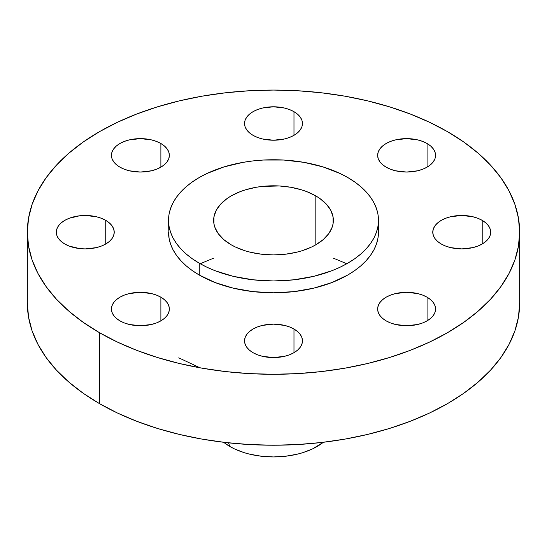 <?xml version="1.0" encoding="UTF-8"?>
<svg xmlns="http://www.w3.org/2000/svg" width="547" height="547" viewBox="0 0 547 547"><rect width="100%" height="100%" fill="white"/><g stroke="black" fill="none" stroke-linecap="round" stroke-linejoin="round"><path stroke-width="0.82" d="M427.077 297.199L427.077 320.85L430.68 318.313L433.354 315.421L435.002 312.289L435.562 309.028L435.002 305.759L433.354 302.628L430.68 299.735L427.077 297.199L422.687 295.12L417.682 293.575L406.599 292.303L395.515 293.575L390.51 295.12L386.12 297.199L382.524 299.735L379.844 302.628L378.196 305.759L377.642 309.028A28.957 16.718 180 0 1 395.515 293.575A28.957 16.718 180 0 1 427.077 297.199A28.957 16.718 180 0 1 435.562 309.028A28.957 16.718 180 0 1 417.682 324.474A28.957 16.718 180 0 1 386.12 320.85A28.957 16.718 180 0 1 377.642 309.028L378.196 312.289L379.844 315.421L382.524 318.313L386.12 320.85L390.51 322.928L395.515 324.474L406.599 325.745L417.682 324.474L422.687 322.928L427.077 320.85L427.077 297.199M293.978 329.034L293.978 352.678L297.582 350.142L300.255 347.249L301.903 344.118L302.457 340.856L301.903 337.595L300.255 334.456L297.582 331.564L293.978 329.034L289.589 326.956L284.584 325.41L273.5 324.139L262.416 325.41L257.411 326.956L253.022 329.034L249.418 331.564L246.745 334.456L245.097 337.595L244.543 340.856A28.957 16.718 180 0 1 262.416 325.41A28.957 16.718 180 0 1 293.978 329.034A28.957 16.718 180 0 1 302.457 340.856A28.957 16.718 180 0 1 284.584 356.302A28.957 16.718 180 0 1 253.022 352.678A28.957 16.718 180 0 1 244.543 340.856L245.097 344.118L246.745 347.249L249.418 350.142L253.022 352.678L257.411 354.757L262.416 356.302L273.5 357.574L284.584 356.302L289.589 354.757L293.978 352.678L293.978 329.034M160.88 297.199L160.88 320.85L164.476 318.313L167.156 315.421L168.804 312.289L169.358 309.028L168.804 305.759L167.156 302.628L164.476 299.735L160.88 297.199L156.49 295.12L151.485 293.575L140.401 292.303L129.318 293.575L124.313 295.12L119.923 297.199L116.32 299.735L113.646 302.628L111.998 305.759L111.438 309.028A28.957 16.718 180 0 1 129.318 293.575A28.957 16.718 180 0 1 160.88 297.199A28.957 16.718 180 0 1 169.358 309.028A28.957 16.718 180 0 1 151.485 324.474A28.957 16.718 180 0 1 119.923 320.85A28.957 16.718 180 0 1 111.438 309.028L111.998 312.289L113.646 315.421L116.32 318.313L119.923 320.85L124.313 322.928L129.318 324.474L140.401 325.745L151.485 324.474L156.49 322.928L160.88 320.85L160.88 297.199M105.742 220.359L105.742 244.003L109.345 241.466L112.019 238.581L113.673 235.442L114.227 232.181L113.673 228.919L112.019 225.781L109.345 222.889L105.742 220.359L101.359 218.28L96.347 216.735L85.27 215.463L79.616 215.785L69.182 218.28L64.792 220.359L61.189 222.889L58.515 225.781L56.867 228.919L56.307 232.181A28.957 16.718 180 0 1 74.187 216.735A28.957 16.718 180 0 1 105.742 220.359A28.957 16.718 180 0 1 114.227 232.181A28.957 16.718 180 0 1 96.347 247.627A28.957 16.718 180 0 1 64.792 244.003A28.957 16.718 180 0 1 56.307 232.181L56.867 235.442L58.515 238.581L61.189 241.466L64.792 244.003L69.182 246.082L79.616 248.577L85.27 248.899L96.347 247.627L101.359 246.082L105.742 244.003L105.742 220.359M160.88 143.512L160.88 167.156L164.476 164.626L167.156 161.734L168.804 158.596L169.358 155.334L168.804 152.073L167.156 148.934L164.476 146.049L160.88 143.512L156.49 141.434L151.485 139.888L140.401 138.617L129.318 139.888L124.313 141.434L119.923 143.512L116.32 146.049L113.646 148.934L111.998 152.073L111.438 155.334A28.957 16.718 180 0 1 129.318 139.888A28.957 16.718 180 0 1 160.88 143.512A28.957 16.718 180 0 1 169.358 155.334A28.957 16.718 180 0 1 151.485 170.78A28.957 16.718 180 0 1 119.923 167.156A28.957 16.718 180 0 1 111.438 155.334L111.998 158.596L113.646 161.734L116.32 164.626L119.923 167.156L124.313 169.235L129.318 170.78L140.401 172.052L151.485 170.78L156.49 169.235L160.88 167.156L160.88 143.512M293.978 111.684L293.978 135.328L297.582 132.791L300.255 129.906L301.903 126.767L302.457 123.506L301.903 120.244L300.255 117.106L297.582 114.214L293.978 111.684L289.589 109.605L284.584 108.06L273.5 106.788L262.416 108.06L257.411 109.605L253.022 111.684L249.418 114.214L246.745 117.106L245.097 120.244L244.543 123.506A28.957 16.718 180 0 1 262.416 108.06A28.957 16.718 180 0 1 293.978 111.684A28.957 16.718 180 0 1 302.457 123.506A28.957 16.718 180 0 1 284.584 138.952A28.957 16.718 180 0 1 253.022 135.328A28.957 16.718 180 0 1 244.543 123.506L245.097 126.767L246.745 129.906L249.418 132.791L253.022 135.328L257.411 137.406L262.416 138.952L273.5 140.223L284.584 138.952L289.589 137.406L293.978 135.328L293.978 111.684M482.208 220.359L482.208 244.003L485.811 241.466L488.485 238.581L490.133 235.442L490.693 232.181L490.133 228.919L488.485 225.781L485.811 222.889L482.208 220.359L477.818 218.28L472.813 216.735L461.73 215.463L450.653 216.735L445.641 218.28L441.258 220.359L437.655 222.889L434.981 225.781L433.327 228.919L432.773 232.181A28.957 16.718 180 0 1 450.653 216.735A28.957 16.718 180 0 1 482.208 220.359A28.957 16.718 180 0 1 490.693 232.181A28.957 16.718 180 0 1 472.813 247.627A28.957 16.718 180 0 1 441.258 244.003A28.957 16.718 180 0 1 432.773 232.181L433.327 235.442L434.981 238.581L437.655 241.466L441.258 244.003L445.641 246.082L450.653 247.627L461.73 248.899L472.813 247.627L477.818 246.082L482.208 244.003L482.208 220.359M427.077 143.512L427.077 167.156L430.68 164.626L433.354 161.734L435.002 158.596L435.562 155.334L435.002 152.073L433.354 148.934L430.68 146.049L427.077 143.512L422.687 141.434L417.682 139.888L406.599 138.617L395.515 139.888L390.51 141.434L386.12 143.512L382.524 146.049L379.844 148.934L378.196 152.073L377.642 155.334A28.957 16.718 180 0 1 395.515 139.888A28.957 16.718 180 0 1 427.077 143.512A28.957 16.718 180 0 1 435.562 155.334A28.957 16.718 180 0 1 417.682 170.78A28.957 16.718 180 0 1 386.12 167.156A28.957 16.718 180 0 1 377.642 155.334L378.196 158.596L379.844 161.734L382.524 164.626L386.12 167.156L390.51 169.235L395.515 170.78L406.599 172.052L417.682 170.78L422.687 169.235L427.077 167.156L427.077 143.512M200.209 263.75L213.645 258.136M333.355 258.136L346.791 263.75M228.475 442.831L229.904 446.509A61.654 35.596 0 0 0 323.352 442.284L312.611 448.855L302.566 452.731L297.096 454.222L285.527 456.253L273.5 456.936L261.473 456.253L249.904 454.222L244.434 452.731L234.389 448.855L229.904 446.509L228.475 442.831M99.445 332.672L99.445 403.604A246.15 142.111 0 0 0 367.7 434.407A246.15 142.111 0 0 0 519.65 303.113L518.467 317.041L514.918 330.839L509.052 344.371L500.915 357.499L490.584 370.107L478.167 382.066L463.774 393.272L447.555 403.604L429.655 412.971L410.257 421.279L389.532 428.445L367.7 434.407L344.952 439.111L321.52 442.496L297.63 444.54L273.5 445.231L249.37 444.54L225.48 442.496L202.048 439.111L179.3 434.407L157.468 428.445L136.743 421.279L117.345 412.971L99.445 403.604L99.445 332.672L83.226 322.333L68.833 311.134L56.416 299.168L46.085 286.566L37.948 273.432L32.082 259.907L28.533 246.109L27.35 232.181L28.533 218.253L32.082 204.455L37.948 190.924L46.085 177.796L56.416 165.187L68.833 153.228L83.226 142.022L99.445 131.69L117.345 122.323L136.743 114.015L157.468 106.85L179.3 100.88L202.048 96.183L225.48 92.799L249.37 90.747L273.5 90.064L297.63 90.747L321.52 92.799L344.952 96.183L367.7 100.88L389.532 106.85L410.257 114.015L429.655 122.323L447.555 131.69A246.15 142.111 180 0 1 519.65 232.181A246.15 142.111 180 0 1 367.7 363.475A246.15 142.111 180 0 1 99.445 332.672A246.15 142.111 180 0 1 27.35 232.181A246.15 142.111 180 0 1 179.3 100.88A246.15 142.111 180 0 1 447.555 131.69L463.774 142.022L478.167 153.228L490.584 165.187L500.915 177.796L509.052 190.924L514.918 204.455L518.467 218.253L519.65 232.181L518.467 246.109L514.918 259.907L509.052 273.432L500.915 286.566L490.584 299.168L478.167 311.134L463.774 322.333L447.555 332.672L429.655 342.032L410.257 350.34L389.532 357.512L367.7 363.475L344.952 368.172L321.52 371.563L297.63 373.608L273.5 374.292L249.37 373.608L225.48 371.563L202.048 368.172L179.3 363.475L157.468 357.512L136.743 350.34L117.345 342.032L99.445 332.672M199.272 263.21L199.272 275.038A104.976 60.608 0 0 0 313.67 288.173A104.976 60.608 0 0 0 378.476 232.181L377.97 238.123L376.459 244.003L373.957 249.774L370.483 255.374L366.08 260.748L360.788 265.849L354.647 270.628L347.728 275.038L331.824 282.573L313.67 288.173L293.978 291.619L273.5 292.789L253.022 291.619L233.33 288.173L215.176 282.573L199.272 275.038L199.272 263.21L192.353 258.806L186.212 254.027L180.92 248.926L176.517 243.552L173.043 237.952L170.541 232.181L169.03 226.301L168.524 220.359L169.03 214.417L170.541 208.53L173.043 202.766L176.517 197.166L180.92 191.785L186.212 186.684L192.353 181.912L199.272 177.502L206.903 173.508L224.017 166.903L243.025 162.356L253.022 160.914L263.21 160.039L283.79 160.039L303.975 162.356L322.983 166.903L340.097 173.508L347.728 177.502A104.976 60.608 180 0 1 378.476 220.359A104.976 60.608 180 0 1 313.67 276.351A104.976 60.608 180 0 1 199.272 263.21A104.976 60.608 180 0 1 168.524 220.359A104.976 60.608 180 0 1 233.33 164.367A104.976 60.608 180 0 1 347.728 177.502L354.647 181.912L360.788 186.684L366.08 191.785L370.483 197.166L373.957 202.766L376.459 208.53L377.97 214.417L378.476 220.359L377.97 226.301L376.459 232.181L373.957 237.952L370.483 243.552L366.08 248.926L360.788 254.027L354.647 258.806L347.728 263.21L340.097 267.209L331.824 270.751L313.67 276.351L293.978 279.797L273.5 280.967L253.022 279.797L233.33 276.351L215.176 270.751L206.903 267.209L199.272 263.21M315.824 195.922L315.824 244.796L315.824 195.922A59.855 34.557 180 0 1 333.355 220.359A59.855 34.557 180 0 1 296.406 252.283A59.855 34.557 180 0 1 231.176 244.796A59.855 34.557 180 0 1 213.645 220.359A59.855 34.557 180 0 1 250.594 188.428A59.855 34.557 180 0 1 315.824 195.922L306.758 191.621L301.718 189.877L290.874 187.286L279.367 185.966L261.822 186.465L256.126 187.286L245.282 189.877L240.242 191.621L231.176 195.922L227.231 198.431L220.708 204.065L216.222 210.328L213.932 216.968L213.932 223.744L214.793 227.101L218.198 233.583L223.73 239.559L231.176 244.796L235.525 247.073L245.282 250.834L250.594 252.283L261.822 254.252L273.5 254.916L285.178 254.252L296.406 252.283L301.718 250.834L311.475 247.073L315.824 244.796L323.27 239.559L328.802 233.583L332.207 227.101L333.068 223.744L333.068 216.968L330.778 210.328L326.292 204.065L319.769 198.431L315.824 195.922M168.524 232.181A104.976 60.608 0 0 0 199.272 275.038L192.353 270.628L186.212 265.849L180.92 260.748L176.517 255.374L173.043 249.774L170.541 244.003L169.03 238.123L168.524 220.359M27.35 303.113A246.15 142.111 0 0 0 99.445 403.604L83.226 393.272L68.833 382.066L56.416 370.107L46.085 357.499L37.948 344.371L32.082 330.839L28.533 317.041L27.35 303.113L27.35 232.181M378.196 229.528L377.731 227.573M223.648 442.284A61.654 35.596 0 0 0 229.904 446.509L223.648 442.284M178.746 357.82L200.038 367.816M519.65 232.181L519.65 303.113M378.476 220.359L378.476 232.181"/></g></svg>
